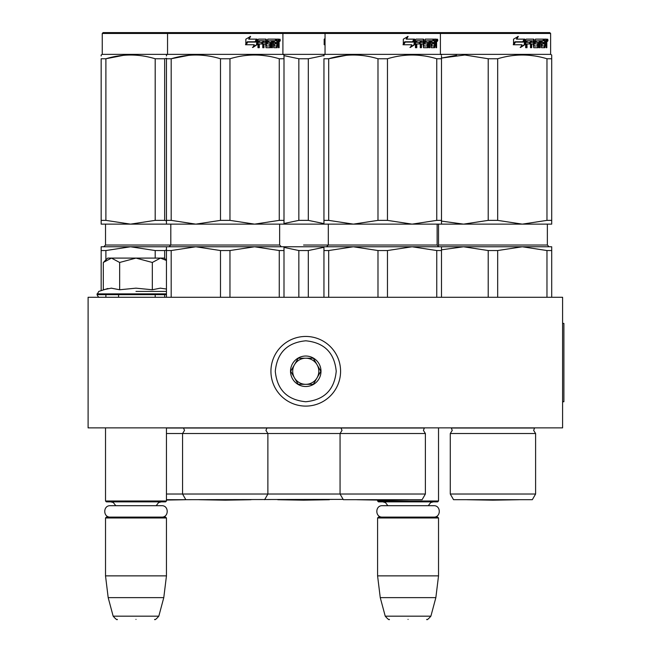 <?xml version="1.0" encoding="UTF-8"?>
<svg xmlns="http://www.w3.org/2000/svg" width="652" height="652" viewBox="0 0 652 652"><rect width="100%" height="100%" fill="white"/><g stroke="black" fill="none" stroke-linecap="round" stroke-linejoin="round"><path stroke-width="0.98" d="M103.562 427.867L168.762 427.867L166.456 427.867L166.456 500.997L105.518 500.997L105.518 427.867M430.907 427.867L440.833 427.867L438.527 427.867L438.527 500.997L377.581 500.997L377.581 500.084L356.888 499.725L408.551 499.725L382.724 500.174L356.888 499.725A8.704 8.704 0 0 1 356.872 499.693A8.704 8.704 0 0 0 356.888 499.725M88.101 427.867L562.594 427.867L562.594 297.271L88.101 297.271L88.101 427.867M377.581 500.997L378.453 501.869L437.655 501.869L438.527 500.997M377.581 517.973L378.453 517.101L437.655 517.101L438.527 517.973L438.527 575.871L377.581 575.871L377.581 517.973L438.527 517.973M435.854 597.631L430.891 616.173L385.226 616.173L380.255 597.631L435.854 597.631L438.527 575.871M408.054 619.4C432.08 619.4 432.08 619.4 408.054 619.4C384.028 619.4 384.028 619.4 408.054 619.4M105.518 500.997L106.382 501.869L165.592 501.869L166.456 500.997M105.518 517.973L106.382 517.101L165.592 517.101L166.456 517.973L166.456 575.871L105.518 575.871L105.518 517.973L166.456 517.973M163.782 597.631L158.819 616.173L113.155 616.173L108.183 597.631L163.782 597.631L166.456 575.871M135.983 619.4C160.009 619.4 160.009 619.4 135.983 619.4C111.957 619.4 111.957 619.4 135.983 619.4M103.961 261.827L107.694 258.094L111.484 258.094L103.318 262.463L103.318 289.757L111.305 288.168L119.65 289.757L135.983 288.168L152.323 289.757L160.319 288.168L166.456 289.04M135.983 291.42L166.456 291.42M107.955 288.477L98.745 291.42L97.026 294.655C98.093 296.807 98.965 297.679 99.642 297.271M111.239 288.168L111.728 288.168L111.239 288.168M160.734 288.168L160.245 288.168L160.734 288.168M152.323 289.757L152.323 262.471L135.983 258.094L111.484 258.094L119.65 262.471L135.983 258.094L164.28 258.094L166.456 260.27M119.65 289.757L119.65 262.471M166.456 260.474L160.49 258.094L152.323 262.471M340.58 371.273A34.825 34.825 0 0 0 305.755 336.448A34.825 34.825 0 0 0 270.93 371.273A34.825 34.825 0 0 0 305.755 406.098A34.825 34.825 0 0 0 340.58 371.273M336.228 371.273C334.427 352.765 324.264 342.61 305.764 340.8C287.247 342.602 277.092 352.765 275.283 371.273C277.092 389.782 287.247 399.937 305.755 401.746C324.264 399.937 334.427 389.782 336.228 371.273M320.996 371.273A15.232 15.232 0 0 0 305.755 356.033A15.232 15.232 0 0 0 290.523 371.273A15.232 15.232 0 0 0 305.755 386.506A15.232 15.232 0 0 0 320.996 371.273M320.841 371.273L313.294 358.217L298.217 358.217L290.678 371.273L298.217 384.33L313.294 384.33L320.841 371.273M294.451 377.801A13.056 13.056 0 0 1 294.451 364.745A13.056 13.056 0 0 0 305.755 384.33A13.056 13.056 0 0 0 317.068 364.745A13.056 13.056 0 0 0 294.451 364.745A13.056 13.056 0 0 1 305.755 358.217M317.068 364.745A13.056 13.056 0 0 1 305.755 384.33M382.349 517.101C374.998 517.452 374.998 505.341 382.349 505.699L433.759 505.699C441.119 505.341 441.119 517.452 433.759 517.101M110.278 517.101C102.926 517.452 102.926 505.341 110.278 505.699L161.688 505.699C169.047 505.341 169.047 517.452 161.688 517.101M343.148 499.383L185.828 499.693L182.568 494.029L182.568 433.523L425.381 433.523L423.425 430.393L424.354 428.022L166.456 428.022M279.26 250.539L254.606 246.774L229.96 250.539L220.49 250.539L195.844 246.774L283.995 246.774L283.995 250.539L279.26 250.539L279.26 297.271M283.995 250.539L283.995 297.271M220.49 250.539L220.49 297.271M229.96 250.539L229.96 297.271M216.081 246.774L166.456 246.774L166.456 297.271M195.844 246.774L171.191 250.539L166.456 250.539M171.191 250.539L171.191 297.271M247.426 246.774L254.606 246.774M264.622 499.693L267.882 494.029L166.456 494.029M166.456 55.974L166.456 54.996L167.548 54.369L550.622 54.369L551.706 54.996L551.706 55.974M166.456 220.368L171.191 220.368L195.796 224.133L166.456 224.133L166.456 58.761C166.456 53.782 166.456 53.782 166.456 58.761L171.191 58.761C187.629 53.782 204.06 53.782 220.49 58.761L229.96 58.761L229.96 220.368L254.557 224.133L195.893 224.133L220.49 220.368L229.96 220.368M188.876 55.306L171.191 58.761L171.191 220.368M346.375 55.306L328.69 58.761L323.954 58.761C323.954 53.782 323.954 53.782 323.954 58.761L323.954 224.133L283.995 224.133L283.995 220.368L283.995 224.133L254.655 224.133L279.26 220.368L283.995 220.368L283.995 58.761L283.995 220.368M229.96 58.761C246.391 53.782 262.821 53.782 279.26 58.761L283.995 58.761C283.995 53.782 283.995 53.782 283.995 58.761L283.995 56.056M267.002 55.982L261.574 55.306M220.49 58.761L220.49 220.368M279.26 58.761L279.26 220.368M257.124 44.662L252.87 47.441L254.28 44.743L246.187 44.743L247.727 42.087L255.649 42.087L257.124 39.128L257.124 44.662L256.643 44.662L256.643 40.106M252.454 47.441L256.643 44.662M247.214 41.785L245.511 44.743M249.056 39.128L250.58 36.39L245.828 39.177L245.828 44.743L247.548 41.785L255.494 41.785L256.823 39.128L248.697 39.128L250.197 36.39M255.038 41.785L256.342 39.128M266.489 45.836L266.489 39.805L265.861 39.805L265.861 45.836L266.668 46.096L269.855 45.836L269.692 43.961L267.744 43.961L267.279 43.285L267.744 39.128L276.252 39.128L276.098 40.742M273.726 46.096L273.587 43.961L274.329 43.961L274.468 46.096L273.726 46.096L276.88 45.836L276.88 39.128L278.852 39.128L279.113 39.805L279.113 44.222L278.404 44.222M278.722 43.219L277.907 43.219L278.306 44.222M279.113 44.222L279.113 47.71L278.469 47.71L278.184 43.961L277.385 43.961L277.662 44.638M271.754 40.742L271.517 47.71L272.471 47.71L272.471 40.742L271.754 40.742L273.392 40.742L273.767 47.71L277.173 47.71L277.475 43.961M258.991 40.742L258.787 42.356L259.3 42.356L259.512 40.742L258.991 40.742L262.764 40.742L262.764 47.71L263.978 47.71L263.978 43.961L263.392 43.961L263.392 47.71M263.978 43.961L265.527 43.961L266.008 47.71L270.474 47.71L270.89 43.024L270.474 42.356L267.915 42.356L267.744 41.003L271.517 40.742L271.517 47.71M258.787 43.961L259.3 43.961L258.787 43.961L258.787 47.71M266.489 39.805L266.008 39.128L258.526 39.128L257.964 39.805L257.964 47.71L259.3 47.71L259.3 43.961L262.267 43.961L262.267 42.356L259.3 42.356M263.579 40.742L265.527 41.003L265.527 42.356L263.978 42.356L263.978 41.003M263.978 42.356L263.392 42.356L263.392 41.003M276.88 40.742L277.475 40.742L276.88 40.742M277.475 40.742L278.355 40.742L278.469 42.356L277.475 42.356L277.475 40.742M277.475 42.356L276.88 42.356L277.475 42.356M275.103 43.961L275.103 42.356M274.468 40.742L273.726 40.742L273.587 42.356L274.329 42.356L274.468 40.742L276.252 40.742L276.252 39.128M275.478 40.742L275.478 39.128M265.397 39.128L265.861 39.805M261.705 43.961L261.705 42.356M262.202 43.961L262.202 42.356M269.789 42.356L270.205 43.024L269.789 47.71M270.816 47.417L270.816 42.641M276.684 46.096L276.383 47.71M276.88 43.961L277.385 43.961M278.306 42.217L277.907 43.219M278.306 40.742L278.037 39.128M279.113 42.217L278.469 42.217M280.303 40.22L279.928 41.304L279.529 40.22L279.928 39.128L280.303 40.22L279.529 40.22M279.928 41.304L279.105 41.304L278.966 39.201M268.575 40.742L268.575 42.356M274.329 42.356L275.861 42.356L275.861 43.961L274.329 43.961M549.75 32.6L103.122 32.6L102.25 33.472L550.622 33.472L550.622 54.369L550.622 33.472L549.75 32.6L550.622 33.472M279.651 40.978L280.001 40.424L279.545 40.424M199.39 499.725L251.061 499.725L225.225 500.174L199.39 499.725A8.704 8.704 0 0 1 199.373 499.693A8.704 8.704 0 0 0 199.39 499.725M183.432 427.867L184.524 430.393L182.568 433.523L166.456 433.523M166.456 250.034L164.663 250.539L155.192 250.539L155.192 258.094M155.192 294.655L155.192 297.271M164.663 250.539L164.663 258.469M164.663 294.655L164.663 297.271M155.192 250.539L130.547 246.774L166.456 246.774M279.643 224.133L279.643 245.03L170.808 245.03L169.072 246.774L101.158 246.774L101.158 290.539M130.547 246.774L105.893 250.539L101.158 250.539M105.893 250.539L105.893 259.887M105.893 294.655L105.893 297.271M185.828 499.693L166.456 499.693M101.158 55.974L101.158 54.996L102.25 54.369L167.548 54.369L167.548 33.472L168.42 32.6M101.158 220.368L105.893 220.368L130.498 224.133L101.158 224.133L101.158 58.761C101.166 53.782 101.166 53.782 101.158 58.761L105.893 58.761C122.331 53.782 138.762 53.782 155.192 58.761L164.663 58.761L164.663 220.368L166.456 220.881M123.578 55.306L105.893 58.761L105.893 220.368M166.456 224.133L130.596 224.133L155.192 220.368L164.663 220.368M155.192 58.761L155.192 220.368M164.663 58.761L166.464 58.256M166.456 499.725L185.763 499.725L166.456 500.06M441.486 249.822L463.556 246.774L522.325 246.774L497.68 250.539L488.209 250.539L463.556 246.774L441.486 246.774L441.486 250.539L436.75 250.539L436.75 297.271M441.486 250.539L441.486 297.271M377.989 250.539L353.335 246.774L412.105 246.774L387.459 250.539L377.989 250.539L377.989 297.271M387.459 250.539L387.459 297.271M436.75 250.539L412.105 246.774L401.925 246.774M398.535 246.774L323.954 246.774L323.954 297.271M382.724 246.774L353.335 246.774L328.69 250.539L323.954 250.539M328.69 250.539L328.69 297.271M441.486 246.774L412.105 246.774M425.381 494.029L422.113 499.693L343.327 499.693L340.059 494.029L425.381 494.029L425.381 433.523M323.954 55.974L323.954 54.996L325.046 54.369L325.046 33.472L325.91 32.6M323.954 220.368L328.69 220.368L328.69 58.761C345.12 53.782 361.558 53.782 377.989 58.761L387.459 58.761L387.459 220.368L412.056 224.133L353.384 224.133L377.989 220.368L387.459 220.368M328.69 220.368L353.384 224.133M323.954 224.133L353.286 224.133M412.056 224.133L441.486 224.133L441.486 220.368L441.486 224.133L463.605 224.133L488.209 220.368L497.68 220.368L522.276 224.133L463.605 224.133M412.154 224.133L436.75 220.368L441.486 220.368L441.486 58.761L441.486 220.368M387.459 58.761C403.89 53.782 420.32 53.782 436.75 58.761L441.486 58.761C441.486 53.782 441.486 53.782 441.486 58.761L441.486 56.056M424.501 55.982L419.073 55.306M377.989 58.761L377.989 220.368M436.75 58.761L436.75 220.368M414.615 44.662L410.369 47.441L411.779 44.743L403.678 44.743L405.218 42.087L413.148 42.087L414.615 39.128L414.615 44.662L414.134 44.662L414.134 40.106M409.953 47.441L414.134 44.662M404.713 41.785L403.009 44.743M406.555 39.128L408.079 36.39L403.319 39.177L403.319 44.743L405.047 41.785L412.993 41.785L414.322 39.128L406.196 39.128L407.696 36.39M412.537 41.785L413.841 39.128M423.979 45.836L423.979 39.805L423.36 39.805L423.36 45.836L424.167 46.096L427.353 45.836L427.182 43.961L425.234 43.961L424.778 43.285L425.234 39.128L433.751 39.128L433.596 40.742M431.216 46.096L431.078 43.961L431.82 43.961L431.966 46.096L431.216 46.096L434.371 45.836L434.371 39.128L436.343 39.128L436.612 39.805L436.612 44.222L435.903 44.222M436.212 43.219L435.406 43.219L435.797 44.222M436.612 44.222L436.612 47.71L435.96 47.71L435.683 43.961L434.884 43.961L435.161 44.638M429.252 40.742L429.016 47.71L429.97 47.71L429.97 40.742L429.252 40.742L430.891 40.742L431.265 47.71L434.664 47.71L434.974 43.961M416.489 40.742L416.278 42.356L416.791 42.356L417.011 40.742L416.489 40.742L420.263 40.742L420.263 47.71L421.469 47.71L421.469 43.961L420.89 43.961L420.89 47.71M421.469 43.961L423.026 43.961L423.507 47.71L427.973 47.71L428.388 43.024L427.973 42.356L425.414 42.356L425.243 41.003L429.016 40.742L429.016 47.71M416.278 43.961L416.791 43.961L416.278 43.961L416.278 47.71M423.979 39.805L423.507 39.128L416.025 39.128L415.463 39.805L415.463 47.71L416.791 47.71L416.791 43.961L419.766 43.961L419.766 42.356L416.791 42.356M421.078 40.742L423.026 41.003L423.026 42.356L421.469 42.356L421.469 41.003M421.469 42.356L420.89 42.356L420.89 41.003M434.371 40.742L434.974 40.742L434.371 40.742M434.974 40.742L435.854 40.742L435.96 42.356L434.974 42.356L434.974 40.742M434.974 42.356L434.371 42.356L434.974 42.356M432.594 43.961L432.594 42.356M431.966 40.742L431.216 40.742L431.078 42.356L431.82 42.356L431.966 40.742L433.751 40.742L433.751 39.128M432.977 40.742L432.977 39.128M422.887 39.128L423.36 39.805M419.203 43.961L419.203 42.356M419.692 43.961L419.692 42.356M427.288 42.356L427.704 43.024L427.288 47.71M428.315 47.417L428.315 42.641M434.183 46.096L433.882 47.71M434.371 43.961L434.884 43.961M435.797 42.217L435.406 43.219M435.797 40.742L435.536 39.128M436.612 42.217L435.96 42.217M437.802 40.22L437.427 41.304L437.027 40.22L437.427 39.128L437.802 40.22L437.027 40.22M437.427 41.304L436.596 41.304L436.465 39.201M426.066 40.742L426.066 42.356M431.82 42.356L433.36 42.356L433.36 43.961L431.82 43.961M437.142 40.978L437.492 40.424L437.036 40.424M323.954 247.304L308.315 250.539L298.844 250.539L298.844 297.271M308.315 250.539L308.315 297.271M283.995 246.774L323.954 246.774M298.844 250.539L283.995 247.401M279.643 245.03L281.379 246.774L319.398 246.774M322.789 246.774L332.968 246.774M340.931 427.867L342.023 430.393L340.059 433.523L340.059 494.029L267.882 494.029L267.882 433.523L265.926 430.393L267.018 427.867M283.995 55.616L298.844 58.761L308.315 58.761L308.315 220.368L323.954 223.603M283.995 223.506L298.844 220.368L308.315 220.368M298.844 58.761L298.844 220.368M308.315 58.761L323.954 55.518M325.046 44.743L324.541 44.743L325.046 43.888M324.183 44.206L325.046 42.714M325.046 43.276L324.183 44.743L324.183 39.177L325.046 38.688M277.752 499.725L329.415 499.725L303.579 500.174L277.752 499.725A8.704 8.704 0 0 1 277.728 499.693M450.279 494.029L535.602 494.029L532.334 499.693L453.547 499.693L450.279 494.029L450.279 433.523L535.602 433.523L533.646 430.393L534.575 428.022L451.306 428.022L452.243 430.393L450.279 433.523L452.243 430.393L451.306 428.022M546.971 250.539L522.325 246.774L551.706 246.774L551.706 250.539L546.971 250.539L546.971 297.271M551.706 250.539L551.706 297.271M488.209 250.539L488.209 297.271M497.68 250.539L497.68 297.271M507.183 246.774L508.756 246.774M512.146 246.774L522.325 246.774M456.596 55.306L441.486 58.044L464.86 55.004L488.209 58.761L497.68 58.761L497.68 220.368M441.486 221.093L463.507 224.133M551.706 224.133L551.706 220.368L551.706 224.133L522.374 224.133L546.971 220.368L551.706 220.368L551.706 58.761L551.706 220.368M551.706 58.761C551.706 53.782 551.706 53.782 551.706 58.761L551.706 56.056L551.706 58.761L546.971 58.761L546.971 220.368M534.721 55.982L529.294 55.306M488.209 58.761L488.209 220.368M497.68 58.761C514.11 53.782 530.541 53.782 546.971 58.761M524.836 44.662L520.589 47.441L521.999 44.743L513.898 44.743L515.439 42.087L523.369 42.087L524.836 39.128L524.836 44.662L524.355 44.662L524.355 40.106M520.174 47.441L524.355 44.662M514.933 41.785L513.23 44.743M516.775 39.128L518.299 36.39L513.54 39.177L513.54 44.743L515.267 41.785L523.214 41.785L524.542 39.128L516.417 39.128L517.916 36.39M522.757 41.785L524.061 39.128M534.2 45.836L534.2 39.805L533.581 39.805L533.581 45.836L534.387 46.096L537.574 45.836L537.403 43.961L535.455 43.961L534.999 43.285L535.455 39.128L543.972 39.128L543.817 40.742M541.437 46.096L541.299 43.961L542.04 43.961L542.187 46.096L541.437 46.096L544.591 45.836L544.591 39.128L546.563 39.128L546.832 39.805L546.832 44.222L546.123 44.222M546.433 43.219L545.626 43.219L546.017 44.222M546.832 44.222L546.832 47.71L546.18 47.71L545.903 43.961L545.105 43.961L545.382 44.638M539.473 40.742L539.228 47.71L540.19 47.71L540.19 40.742L539.473 40.742L541.111 40.742L541.486 47.71L544.885 47.71L545.194 43.961M526.71 40.742L526.498 42.356L527.012 42.356L527.223 40.742L526.71 40.742L530.483 40.742L530.483 47.71L531.69 47.71L531.69 43.961L531.111 43.961L531.111 47.71M531.69 43.961L533.246 43.961L533.727 47.71L538.193 47.71L538.609 43.024L538.193 42.356L535.634 42.356L535.463 41.003L539.228 40.742L539.228 47.71M526.498 43.961L527.012 43.961L526.498 43.961L526.498 47.71M534.2 39.805L533.727 39.128L526.245 39.128L525.683 39.805L525.683 47.71L527.012 47.71L527.012 43.961L529.986 43.961L529.986 42.356L527.012 42.356M531.298 40.742L533.246 41.003L533.246 42.356L531.69 42.356L531.69 41.003M531.69 42.356L531.111 42.356L531.111 41.003M544.591 40.742L545.194 40.742L544.591 40.742M545.194 40.742L546.074 40.742L546.18 42.356L545.194 42.356L545.194 40.742M545.194 42.356L544.591 42.356L545.194 42.356M542.814 43.961L542.814 42.356M542.187 40.742L541.437 40.742L541.299 42.356L542.04 42.356L542.187 40.742L543.972 40.742L543.972 39.128M543.197 40.742L543.197 39.128M533.108 39.128L533.581 39.805M529.424 43.961L529.424 42.356M529.913 43.961L529.913 42.356M537.509 42.356L537.924 43.024L537.509 47.71M538.536 47.417L538.536 42.641M544.404 46.096L544.102 47.71M544.591 43.961L545.105 43.961M546.017 42.217L545.626 43.219M546.017 40.742L545.757 39.128M546.832 42.217L546.18 42.217M548.022 40.22L547.647 41.304L547.248 40.22L547.647 39.128L548.022 40.22L547.248 40.22M547.647 41.304L546.816 41.304L546.686 39.201M536.286 40.742L536.286 42.356M542.04 42.356L543.581 42.356L543.581 43.961L542.04 43.961M547.362 40.978L547.713 40.424L547.256 40.424M467.109 499.725A8.704 8.704 0 0 1 467.093 499.693A8.704 8.704 0 0 0 467.109 499.725L518.772 499.725L492.945 500.174L467.109 499.725L492.945 500.174L518.772 499.725A8.704 8.704 0 0 0 518.796 499.693M562.594 323.392L563.898 323.392L563.898 401.746L562.594 401.746M166.456 294.655L97.026 294.655M166.456 293.873L97.026 293.873M170.808 224.133L170.808 245.03L105.518 245.03L105.518 224.133M438.877 246.774L437.133 245.03L437.133 224.133L437.133 245.03L303.579 245.03M547.354 224.133L547.354 245.03L438.527 245.03L438.527 224.133L438.527 245.03L437.834 246.423M387.842 505.699L385.536 502.635L382.805 501.869M428.266 505.699L430.679 502.57L433.303 501.869M380.255 597.631L377.581 575.871M430.891 616.173C428.193 619.213 426.791 620.288 426.685 619.4M385.226 616.173C387.924 619.213 389.325 620.288 389.431 619.4M118.574 294.655L118.574 297.271M115.771 505.699L113.358 502.57L110.742 501.869M156.203 505.699L158.575 502.594L161.231 501.869M108.183 597.631L105.518 575.871M158.819 616.173C156.121 619.213 154.72 620.288 154.614 619.4M113.155 616.173C115.852 619.213 117.254 620.288 117.36 619.4M282.031 32.6L282.903 33.472L282.903 54.369L283.995 54.996M105.518 245.03L103.774 246.774M102.25 33.472L102.25 54.369M326.562 246.774L328.306 245.03L328.306 224.133M439.529 32.6L440.402 33.472L440.402 54.369L441.486 54.996M547.354 245.03L549.098 246.774M535.602 494.029L535.602 433.523L533.646 430.393"/></g></svg>
